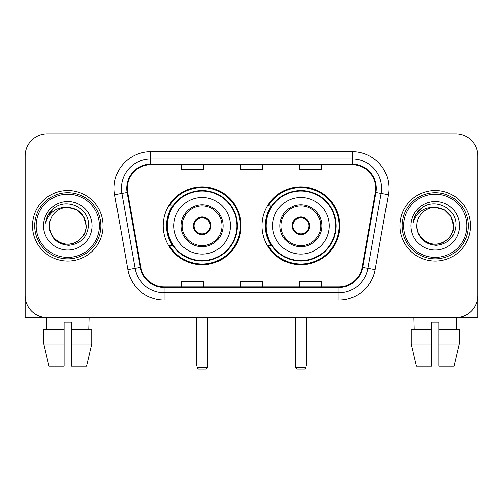 <?xml version="1.0" encoding="UTF-8"?>
<svg xmlns="http://www.w3.org/2000/svg" width="503" height="503" viewBox="0 0 503 503"><rect width="100%" height="100%" fill="white"/><g stroke="black" fill="none" stroke-linecap="round" stroke-linejoin="round"><path stroke-width="0.75" d="M261.937 225.778A38.951 38.951 0 0 0 300.888 264.729A38.951 38.951 0 0 0 339.833 225.778A38.951 38.951 0 0 0 300.888 186.827A38.951 38.951 0 0 0 261.937 225.778M163.167 225.778A38.951 38.951 0 0 0 202.112 264.729A38.951 38.951 0 0 0 241.063 225.778A38.951 38.951 0 0 0 202.112 186.827A38.951 38.951 0 0 0 163.167 225.778M172.504 245.621A35.644 35.644 0 0 1 172.504 205.934M271.274 245.621A35.644 35.644 0 0 1 271.274 205.934M25.15 155.961L25.15 295.594A22.044 22.044 0 0 0 47.194 317.638L455.806 317.638A22.044 22.044 0 0 0 477.85 295.594L477.85 155.961A22.044 22.044 0 0 0 455.806 133.917L47.194 133.917A22.044 22.044 0 0 0 25.15 155.961L25.15 295.594M32.5 225.778A35.273 35.273 0 0 0 67.773 261.051A35.273 35.273 0 0 0 103.052 225.778A35.273 35.273 0 0 0 67.773 190.505A35.273 35.273 0 0 0 32.5 225.778A35.273 35.273 0 0 0 67.773 261.051A35.273 35.273 0 0 0 103.052 225.778A35.273 35.273 0 0 0 67.773 190.505A35.273 35.273 0 0 0 32.5 225.778M399.948 225.778A35.273 35.273 0 0 0 435.227 261.051A35.273 35.273 0 0 0 470.5 225.778A35.273 35.273 0 0 0 435.227 190.505A35.273 35.273 0 0 0 399.948 225.778A35.273 35.273 0 0 0 435.227 261.051A35.273 35.273 0 0 0 470.5 225.778A35.273 35.273 0 0 0 435.227 190.505A35.273 35.273 0 0 0 399.948 225.778M127.303 188.298A23.515 23.515 0 0 1 150.818 164.783L352.182 164.783A23.515 23.515 0 0 1 375.339 192.385L362.122 267.344A23.515 23.515 0 0 1 338.965 286.773L164.035 286.773A23.515 23.515 0 0 1 140.878 267.344L127.661 192.385A23.515 23.515 0 0 1 127.303 188.298M126.712 188.298A24.106 24.106 0 0 0 127.077 192.486L140.299 267.445A24.106 24.106 0 0 0 164.035 287.364L338.965 287.364A24.106 24.106 0 0 0 362.701 267.445L375.923 192.486A24.106 24.106 0 0 0 352.182 164.192L150.818 164.192A24.106 24.106 0 0 0 126.712 188.298M114.634 194.68A36.744 36.744 0 0 1 150.818 151.554L352.182 151.554A36.744 36.744 0 0 1 388.366 194.68L375.15 269.639A36.744 36.744 0 0 1 338.965 300.002L164.035 300.002A36.744 36.744 0 0 1 127.85 269.639L114.634 194.68L121.871 193.404A29.394 29.394 0 0 1 150.818 158.904L352.182 158.904A29.394 29.394 0 0 1 381.129 193.404L367.913 268.363A29.394 29.394 0 0 1 338.965 292.652L164.035 292.652A29.394 29.394 0 0 1 135.087 268.363L121.871 193.404A29.394 29.394 0 0 1 121.424 188.298M455.806 133.917L47.194 133.917M47.194 317.638L455.806 317.638M392.604 317.638L477.85 317.638L477.85 155.961M362.701 267.445L367.913 268.363L381.129 193.404L388.366 194.68M240.478 164.783L240.478 169.756L262.522 169.756L262.522 164.783M181.684 164.783L181.684 169.756L203.734 169.756L203.734 164.783M299.266 164.783L299.266 169.756L321.316 169.756L321.316 164.783M262.522 286.773L262.522 281.799L240.478 281.799L240.478 286.773M203.734 286.773L203.734 281.799L181.684 281.799L181.684 286.773M321.316 286.773L321.316 281.799L299.266 281.799L299.266 286.773M25.15 288.244L25.15 317.638L110.396 317.638M43.805 329.402L43.805 344.096L49.024 366.146L43.805 344.096L43.805 329.402L64.101 329.402L64.101 322.052L71.451 322.052L71.451 329.402L91.747 329.402L91.747 344.096L86.522 366.146L91.747 344.096L71.451 344.096L71.451 329.402M89.088 317.638L88.767 329.402M64.101 329.402L64.101 366.146L49.024 366.146M43.805 344.096L64.101 344.096M86.522 366.146L71.451 366.146L71.451 344.096M46.465 317.638L46.779 329.402M99.374 225.778A31.601 31.601 0 0 0 67.773 194.177A31.601 31.601 0 0 0 36.172 225.778A31.601 31.601 0 0 0 67.773 257.379A31.601 31.601 0 0 0 99.374 225.778M100.845 225.778A33.072 33.072 0 0 0 67.773 192.706A33.072 33.072 0 0 0 34.701 225.778A33.072 33.072 0 0 0 67.773 258.85A33.072 33.072 0 0 0 100.845 225.778M49.401 225.778A18.372 18.372 0 0 1 67.773 207.406C78.933 208.494 85.057 214.618 86.145 225.778L83.687 216.592L76.959 209.864L67.773 207.406L76.959 209.864L83.687 216.592L86.145 225.778L83.687 216.592L76.959 209.864L67.773 207.406L76.959 209.864L83.687 216.592L86.145 225.778L83.687 216.592L76.959 209.864L67.773 207.406L76.959 209.864L83.687 216.592L86.145 225.778L83.687 216.592L76.959 209.864L67.773 207.406L76.959 209.864L83.687 216.592L86.145 225.778C86.774 239.365 70.036 249.023 58.587 241.691C52.714 238.013 49.652 232.707 49.401 225.778C50.281 237.762 56.713 244.276 68.704 245.326C80.474 244.056 87.063 237.542 88.465 225.778C89.83 208.28 66.899 197.157 53.689 208.424C49.08 212.279 46.377 217.17 45.584 223.106C49.049 212.165 56.449 206.928 67.773 207.406L76.959 209.864L83.687 216.592L86.145 225.778C86.774 239.365 70.036 249.023 58.587 241.691C52.714 238.013 49.652 232.707 49.401 225.778C48.778 239.365 65.509 249.023 76.959 241.691C82.838 238.013 85.9 232.707 86.145 225.778C85.9 232.707 82.838 238.013 76.959 241.691C65.509 249.023 48.778 239.365 49.401 225.778C49.652 232.707 52.714 238.013 58.587 241.691C70.036 249.023 86.774 239.365 86.145 225.778C86.774 239.365 70.036 249.023 58.587 241.691C52.714 238.013 49.652 232.707 49.401 225.778C49.652 232.707 52.714 238.013 58.587 241.691C70.036 249.023 86.774 239.365 86.145 225.778C85.9 232.707 82.838 238.013 76.959 241.691C65.509 249.023 48.778 239.365 49.401 225.778C48.778 239.365 65.509 249.023 76.959 241.691C82.838 238.013 85.9 232.707 86.145 225.778C86.774 239.365 70.036 249.023 58.587 241.691C52.714 238.013 49.652 232.707 49.401 225.778C48.778 239.365 65.509 249.023 76.959 241.691C82.838 238.013 85.9 232.707 86.145 225.778C86.774 239.365 70.036 249.023 58.587 241.691C52.714 238.013 49.652 232.707 49.401 225.778C49.652 232.707 52.714 238.013 58.587 241.691C70.036 249.023 86.774 239.365 86.145 225.778C86.881 240.038 68.546 249.513 57.355 240.912M43.522 225.778A24.251 24.251 0 0 0 67.773 250.029A24.251 24.251 0 0 0 92.024 225.778A24.251 24.251 0 0 0 67.773 201.527A24.251 24.251 0 0 0 43.522 225.778M53.683 208.431L48.263 214.875M47.93 215.498L48.414 214.611L47.93 215.498M173.818 225.778A28.294 28.294 0 0 1 202.112 197.484A28.294 28.294 0 0 1 230.405 225.778A28.294 28.294 0 0 1 202.112 254.072A28.294 28.294 0 0 1 173.818 225.778A28.294 28.294 0 0 0 202.112 254.072A28.294 28.294 0 0 0 230.405 225.778M182.275 225.778A19.843 19.843 0 0 0 202.112 245.621A19.843 19.843 0 0 0 221.955 225.778A19.843 19.843 0 0 0 202.112 205.934A19.843 19.843 0 0 0 182.275 225.778M172.95 205.934A35.273 35.273 0 0 0 172.95 245.621M236.875 225.778A34.764 34.764 0 0 0 202.112 191.021A34.764 34.764 0 0 0 167.354 225.778A34.764 34.764 0 0 0 202.112 260.541A34.764 34.764 0 0 0 236.875 225.778M193.297 225.778A8.821 8.821 0 0 0 202.112 234.599A8.821 8.821 0 0 0 210.933 225.778A8.821 8.821 0 0 0 202.112 216.956A8.821 8.821 0 0 0 193.297 225.778M240.327 225.778A38.215 38.215 0 0 1 169.454 245.621L172.994 245.621A35.235 35.235 0 0 0 225.426 252.198A35.235 35.235 0 0 0 225.426 199.358A35.235 35.235 0 0 0 172.994 205.934L169.454 205.934A38.215 38.215 0 0 1 240.327 225.778M193.573 223.571L193.875 223.571A8.526 8.526 0 0 1 210.355 223.571L209.889 223.571A8.086 8.086 0 0 1 202.112 233.864A8.086 8.086 0 0 1 194.334 223.571A8.086 8.086 0 0 1 209.889 223.571L210.656 223.571M193.875 223.571L194.334 223.571L193.875 223.571M210.656 227.985L210.355 227.985A8.526 8.526 0 0 1 193.875 227.985L193.573 227.985M210.355 227.985L209.889 227.985L210.355 227.985M196.969 317.638L196.969 367.618L207.261 367.618L207.261 317.638M196.969 367.618L198.44 369.083L205.79 369.083L207.261 367.618M272.595 225.778A28.294 28.294 0 0 1 300.888 197.484A28.294 28.294 0 0 1 329.182 225.778A28.294 28.294 0 0 1 300.888 254.072A28.294 28.294 0 0 1 272.595 225.778A28.294 28.294 0 0 0 300.888 254.072A28.294 28.294 0 0 0 329.182 225.778M281.045 225.778A19.843 19.843 0 0 0 300.888 245.621A19.843 19.843 0 0 0 320.725 225.778A19.843 19.843 0 0 0 300.888 205.934A19.843 19.843 0 0 0 281.045 225.778M271.721 205.934A35.273 35.273 0 0 0 271.721 245.621M335.646 225.778A34.764 34.764 0 0 0 300.888 191.021A34.764 34.764 0 0 0 266.125 225.778A34.764 34.764 0 0 0 300.888 260.541A34.764 34.764 0 0 0 335.646 225.778M292.067 225.778A8.821 8.821 0 0 0 300.888 234.599A8.821 8.821 0 0 0 309.703 225.778A8.821 8.821 0 0 0 300.888 216.956A8.821 8.821 0 0 0 292.067 225.778M339.097 225.778A38.215 38.215 0 0 1 268.225 245.621L271.765 245.621A35.235 35.235 0 0 0 324.196 252.198A35.235 35.235 0 0 0 324.196 199.358A35.235 35.235 0 0 0 271.765 205.934L268.225 205.934A38.215 38.215 0 0 1 339.097 225.778M292.344 223.571L292.645 223.571A8.526 8.526 0 0 1 309.125 223.571L308.666 223.571A8.086 8.086 0 0 1 300.888 233.864A8.086 8.086 0 0 1 293.111 223.571A8.086 8.086 0 0 1 308.666 223.571L309.427 223.571M292.645 223.571L293.111 223.571L292.645 223.571M309.427 227.985L309.125 227.985A8.526 8.526 0 0 1 292.645 227.985L292.344 227.985M309.125 227.985L308.666 227.985L309.125 227.985M295.739 317.638L295.739 367.618L306.031 367.618L306.031 317.638M295.739 367.618L297.21 369.083L304.56 369.083L306.031 367.618M411.253 329.402L411.253 344.096L416.478 366.146L411.253 344.096L411.253 329.402L431.549 329.402L431.549 322.052L438.899 322.052L438.899 329.402L459.195 329.402L459.195 344.096L453.976 366.146L459.195 344.096L438.899 344.096L438.899 329.402M456.535 317.638L456.221 329.402M431.549 329.402L431.549 366.146L416.478 366.146M411.253 344.096L431.549 344.096M453.976 366.146L438.899 366.146L438.899 344.096M413.912 317.638L414.233 329.402M466.828 225.778A31.601 31.601 0 0 0 435.227 194.177A31.601 31.601 0 0 0 403.626 225.778A31.601 31.601 0 0 0 435.227 257.379A31.601 31.601 0 0 0 466.828 225.778M468.299 225.778A33.072 33.072 0 0 0 435.227 192.706A33.072 33.072 0 0 0 402.155 225.778A33.072 33.072 0 0 0 435.227 258.85A33.072 33.072 0 0 0 468.299 225.778M416.855 225.778A18.372 18.372 0 0 1 435.227 207.406C446.381 208.494 452.505 214.618 453.599 225.778L451.134 216.592L444.413 209.864L435.227 207.406L444.413 209.864L451.134 216.592L453.599 225.778L451.134 216.592L444.413 209.864L435.227 207.406L444.413 209.864L451.134 216.592L453.599 225.778L451.134 216.592L444.413 209.864L435.227 207.406L444.413 209.864L451.134 216.592L453.599 225.778L451.134 216.592L444.413 209.864L435.227 207.406L444.413 209.864L451.134 216.592L453.599 225.778C454.222 239.365 437.491 249.023 426.041 241.691C420.162 238.013 417.1 232.707 416.855 225.778C417.735 237.762 424.167 244.276 436.158 245.326C447.928 244.056 454.511 237.542 455.919 225.778C457.284 208.28 434.353 197.157 421.137 208.424C416.528 212.279 413.831 217.17 413.038 223.106C416.503 212.165 423.897 206.928 435.227 207.406L444.413 209.864L451.134 216.592L453.599 225.778C454.222 239.365 437.491 249.023 426.041 241.691C420.162 238.013 417.1 232.707 416.855 225.778C416.226 239.365 432.964 249.023 444.413 241.691C450.286 238.013 453.348 232.707 453.599 225.778C453.348 232.707 450.286 238.013 444.413 241.691C432.964 249.023 416.226 239.365 416.855 225.778C417.1 232.707 420.162 238.013 426.041 241.691C437.491 249.023 454.222 239.365 453.599 225.778C454.222 239.365 437.491 249.023 426.041 241.691C420.162 238.013 417.1 232.707 416.855 225.778C417.1 232.707 420.162 238.013 426.041 241.691C437.491 249.023 454.222 239.365 453.599 225.778C453.348 232.707 450.286 238.013 444.413 241.691C432.964 249.023 416.226 239.365 416.855 225.778C416.226 239.365 432.964 249.023 444.413 241.691C450.286 238.013 453.348 232.707 453.599 225.778C454.222 239.365 437.491 249.023 426.041 241.691C420.162 238.013 417.1 232.707 416.855 225.778C416.226 239.365 432.964 249.023 444.413 241.691C450.286 238.013 453.348 232.707 453.599 225.778C454.222 239.365 437.491 249.023 426.041 241.691C420.162 238.013 417.1 232.707 416.855 225.778C417.1 232.707 420.162 238.013 426.041 241.691C437.491 249.023 454.222 239.365 453.599 225.778C454.335 240.038 435.994 249.513 424.809 240.912M410.976 225.778A24.251 24.251 0 0 0 435.227 250.029A24.251 24.251 0 0 0 459.478 225.778A24.251 24.251 0 0 0 435.227 201.527A24.251 24.251 0 0 0 410.976 225.778M421.13 208.431L415.717 214.875M415.377 215.498L415.868 214.611M352.182 151.554L352.182 164.192M121.871 193.404L127.077 192.486M164.035 300.002L164.035 287.364M338.965 287.364L338.965 300.002M127.85 269.639L140.299 267.445M375.923 192.486L381.129 193.404M150.818 151.554L150.818 164.192M367.913 268.363L375.15 269.639M223.062 225.778A20.944 20.944 0 0 0 202.112 204.834A20.944 20.944 0 0 0 181.168 225.778A20.944 20.944 0 0 0 202.112 246.721A20.944 20.944 0 0 0 223.062 225.778M196.233 317.638L196.233 363.204L196.969 363.204M207.261 363.204L207.997 363.204L207.997 317.638M321.832 225.778A20.944 20.944 0 0 0 300.888 204.834A20.944 20.944 0 0 0 279.938 225.778A20.944 20.944 0 0 0 300.888 246.721A20.944 20.944 0 0 0 321.832 225.778M295.003 317.638L295.003 363.204L295.739 363.204M306.031 363.204L306.767 363.204L306.767 317.638M196.233 363.204A5.879 5.879 0 0 0 196.969 366.052M207.261 366.052A5.879 5.879 0 0 0 207.997 363.204M295.003 363.204A5.879 5.879 0 0 0 295.739 366.052M306.031 366.052A5.879 5.879 0 0 0 306.767 363.204"/></g></svg>
